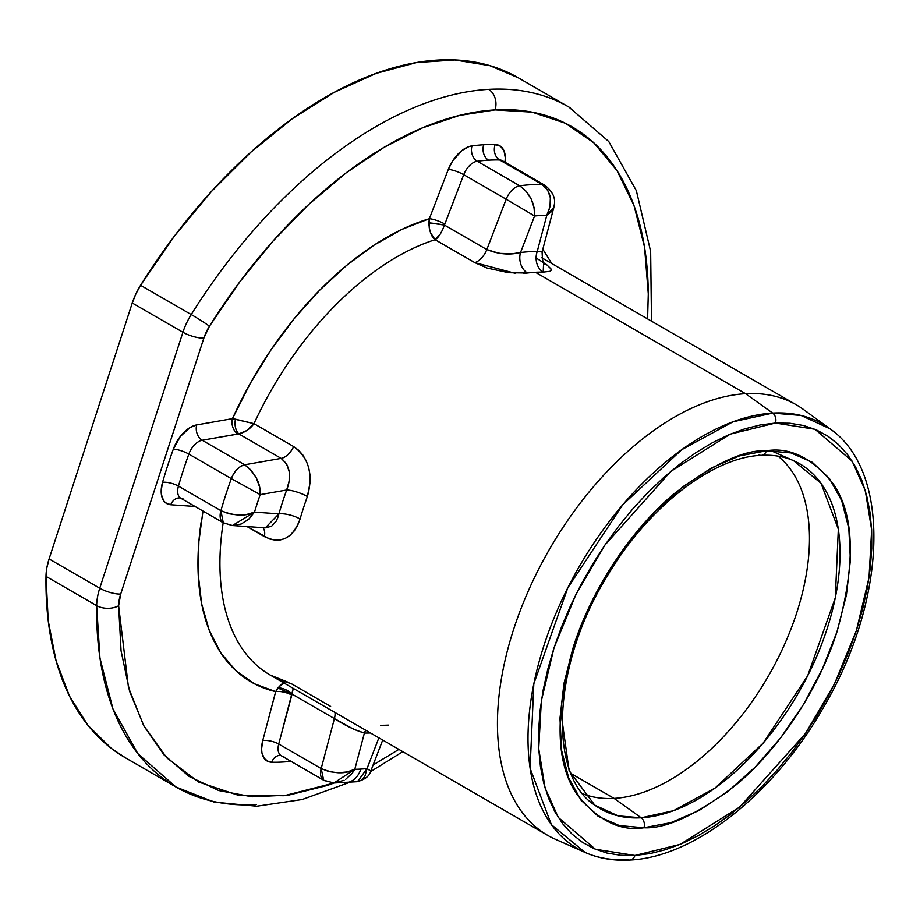 <?xml version="1.0" encoding="UTF-8"?>
<svg xmlns="http://www.w3.org/2000/svg" width="920" height="920" viewBox="0 0 920 920"><rect width="100%" height="100%" fill="white"/><g stroke="black" fill="none" stroke-linecap="round" stroke-linejoin="round"><path stroke-width="1.38" d="M770.891 450.627L793.661 460.724A199.214 113.413 -60 0 1 816.891 656.018A199.214 113.413 -60 0 1 641.182 817.788A7.774 5.98 86.7 0 1 643.942 827.758C666.034 828.954 696.486 814.878 735.275 785.53C772.984 754.975 816.73 695.669 837.005 631.706C855.864 564.098 854.622 514.843 833.267 483.943C812.44 457.999 790.165 446.947 766.429 450.777L790.97 452.916L812.21 462.231L829.345 478.342L841.696 500.641L848.815 528.264L850.402 560.153L846.411 595.079L837.005 631.706L822.514 668.633L803.528 704.421L780.758 737.702L755.09 767.211L727.49 791.798L699.05 810.52L670.829 822.664L643.942 827.758L619.401 825.608L598.161 816.304L581.037 800.181L568.675 777.894L561.568 750.26L559.969 718.37L563.96 683.445L573.378 646.817L587.857 609.903L606.844 574.115L629.613 540.822L655.293 511.324L682.881 486.737L711.332 468.015L739.542 455.871L766.429 450.777A7.774 5.98 86.7 0 1 761.426 455.331A7.774 5.98 -93.3 0 0 766.429 450.777C744.337 449.569 713.897 463.645 675.096 493.005C637.387 523.549 593.641 582.866 573.378 646.817C554.507 714.438 555.749 763.692 577.104 794.592C597.931 820.525 620.218 831.588 643.942 827.758A7.774 5.98 -93.3 0 0 641.182 817.788L618.125 815.867L594.722 805.092L569.146 770.822L560.498 709.205A199.214 113.413 -60 0 0 560.498 709.24M614.077 798.387A195.764 111.446 120 0 0 780.815 652.51A195.764 111.446 120 0 0 778.009 456.124A195.764 111.446 -60 0 1 780.815 652.51A195.764 111.446 -60 0 1 614.077 798.387L571.044 773.536L614.077 798.387A195.764 111.446 -60 0 1 582.912 793.833A195.764 111.446 120 0 0 614.077 798.387L641.182 817.788L614.077 798.387M179.722 497.916A11.649 9.234 -86 0 0 170.752 504.758L195.04 506.471L170.752 504.758L165.565 502.78L163.633 500.687L161.414 494.603L161.184 490.808L162.552 482.322A338.847 192.901 -60 0 1 173.328 449.155L180.274 436.54L190.003 427.57L196.696 424.913L232.461 418.646L250.274 383.398L271.089 349.738L294.423 318.4L319.769 290.111L346.541 265.477L374.141 245.088L401.959 229.379L429.353 218.707L448.327 169.383L452.709 160.793L461.932 150.523L468.717 146.682L471.983 145.877A11.649 8.774 -97.5 0 0 477.238 161.242A11.649 8.774 82.5 0 1 471.983 145.877A338.847 192.901 -60 0 1 483.724 144.773A11.649 8.97 -93.3 0 0 488.566 160.172A327.198 186.265 120 0 0 477.238 161.242A15.536 8.844 120 0 0 463.714 174.673L506.184 199.214A15.536 8.844 -60 0 1 519.708 185.782L477.238 161.242L519.708 185.782A327.198 186.265 -60 0 1 542.098 184.494A15.536 8.844 -60 0 1 544.743 185.208L502.274 160.666A15.536 8.844 120 0 0 499.629 159.965L542.098 184.494L499.629 159.965A327.198 186.265 120 0 0 488.566 160.172A327.198 186.265 120 0 0 477.238 161.242A15.536 8.844 120 0 0 463.714 174.673L506.184 199.214L486.818 249.55L444.463 225.078L463.714 174.673L444.463 225.078L486.818 249.55L499.341 253.402L513.026 253.655L520.524 252.517L534.577 216.005A303.899 173.006 -60 0 1 546.802 215.303L537.211 251.562A264.12 150.362 120 0 0 520.524 252.517L534.577 216.005A303.899 173.006 -60 0 1 546.802 215.303L537.211 251.562L541.983 251.643M570.377 107.916A392.667 223.537 120 0 0 488.589 89.366A15.536 11.96 86.7 0 1 495.052 109.905A377.131 214.693 -60 0 1 648.278 299.678M326.324 780.931A15.536 8.844 -60 0 1 323.679 780.229L333.937 783L357.178 781.701L361.042 780.321L363.32 778.366L365.102 775.698L367.034 768.591A303.899 173.006 -60 0 1 360.87 769.085A303.899 173.006 -60 0 1 354.798 769.293L364.4 733.044A15.536 12.167 90.8 0 1 365.7 730.227A15.536 12.167 -89.2 0 0 364.4 733.044A264.12 150.362 120 0 0 370.449 732.964A264.12 150.362 -60 0 1 364.4 733.044L354.085 729.456L334.42 718.589L321.195 768.568L278.726 744.038L292.054 694.117L334.42 718.589L321.195 768.568L278.726 744.038A15.536 8.844 120 0 0 281.209 755.688L280.243 755.366M380.535 725.27A248.584 141.519 120 0 0 388.297 725.098M382.709 740.048L370.794 771.018L367.034 768.591L378.867 737.828L367.034 768.591A303.899 173.006 -60 0 1 360.87 769.085A23.31 17.951 86.7 0 1 345.862 782.747A23.31 17.951 -93.3 0 0 360.87 769.085A303.899 173.006 -60 0 1 354.798 769.293L352.245 773.202L345.621 779.378M330.636 706.41L290.927 683.468A248.584 141.519 120 0 1 269.445 674.613A248.584 141.519 120 0 1 223.18 522.732A248.584 141.519 120 0 0 270.158 675.027L547.653 835.337A248.584 141.519 -60 0 1 529.299 588.731A248.584 141.519 -60 0 1 745.568 393.691L772.685 413.091A7.774 5.98 86.7 0 1 775.433 423.05L814.959 429.272L852.104 461.104L865.294 490.567L871.654 529.874L869.02 577.645L856.382 630.602L834.44 684.089L805.54 733.366L739.703 807.035L680.087 844.399L634.938 855.473L650.095 853.587L665.781 849.631L681.846 843.651L698.142 835.705L714.506 825.861L730.779 814.223L746.798 800.894L762.427 786.025L777.492 769.73L791.867 752.181L805.414 733.539L817.983 714L829.483 693.737L839.776 672.945L848.769 651.831L856.382 630.602L862.534 609.454L867.18 588.582L870.262 568.215L871.757 548.515L871.643 529.702L869.929 511.945L866.628 495.409L861.775 480.251L855.404 466.635L847.596 454.675L838.419 444.498L827.954 436.195L816.304 429.847L803.585 425.523L789.923 423.246L775.433 423.05L760.276 424.948L744.591 428.904L728.525 434.884L712.23 442.83L695.876 452.674L679.604 464.301L663.573 477.629L647.956 492.51L632.88 508.794L618.505 526.343L604.969 544.985L592.388 564.535L580.899 584.798L570.607 605.578L561.614 626.692L553.99 647.933L547.837 669.081L543.191 689.942L540.109 710.32L538.625 730.008L538.729 748.822L540.442 766.59L543.743 783.127L548.607 798.272L554.967 811.888L562.775 823.848L571.964 834.026L582.429 842.329L594.078 848.677L606.786 853.012L620.459 855.278L634.938 855.473A7.774 5.98 86.7 0 1 629.924 860.027A7.774 5.98 -93.3 0 0 634.938 855.473L595.412 849.252L558.267 817.431L545.088 787.957L538.717 748.65L541.351 700.879L553.99 647.933L575.943 594.446L604.842 545.169L670.668 471.5L730.296 434.125L775.433 423.05A7.774 5.98 -93.3 0 0 772.685 413.091L733.021 421.785L681.731 449.707L622.69 504.873L567.801 587.834L533.818 683.824L530.092 768.269L551.39 824.665L585.062 852.437A245.122 139.541 -60 0 1 556.473 612.145A245.122 139.541 -60 0 1 772.685 413.091L745.568 393.691A248.584 141.519 120 0 0 526.32 595.55A248.584 141.519 120 0 0 555.312 839.235L585.062 852.437C598.69 858.429 613.617 860.97 629.855 860.039C694.772 857.268 774.318 793.592 823.273 707.779C886.753 600.794 892.285 471.638 829.851 428.709L801.044 415.46L772.685 413.091A245.122 139.541 -60 0 1 829.851 428.709L803.551 409.538A248.584 141.519 120 0 0 745.568 393.691L535.428 272.286A248.584 141.519 120 0 0 527.482 273.01L508.783 272.734L487.163 268.065L474.823 262.637L435.114 239.694A248.584 141.519 120 0 0 253.977 423.648L293.675 446.591L298.678 450.271L302.921 455.112L306.268 460.897L308.637 467.486L309.948 474.593L310.19 481.999L307.384 496.524A248.584 141.519 120 0 0 300.081 518.983L297.643 525.377L294.32 530.84L290.306 535.141L285.671 538.188L280.646 539.867L275.31 540.166L269.859 539.074L246.986 526.55L264.419 536.624A15.536 8.844 120 0 0 262.936 527.678A15.536 8.844 -60 0 1 264.419 536.624C280.864 544.49 292.744 538.602 300.081 518.983A15.536 5.06 16.2 0 0 278.909 513.854L254.506 512.129A303.899 173.006 -60 0 1 260.188 494.638L286.672 490.003A264.12 150.362 120 0 0 278.909 513.854L254.506 512.129L248.676 519.271L241.189 524.02L232.403 525.527L254.506 512.129C245.341 516.488 234.151 515.993 220.915 510.657L178.445 486.116A15.536 8.844 120 0 0 180.803 498.249L179.871 497.927A11.649 9.234 94 0 0 170.752 504.758A27.186 15.479 -60 0 1 162.552 482.322A11.649 3.829 -163.9 0 1 178.445 486.116L220.915 510.657A327.198 186.265 -60 0 1 231.322 478.63A15.536 8.844 -60 0 1 244.674 464.772L202.204 440.243L238.809 433.906L281.175 458.378L244.674 464.772L202.204 440.243A15.536 8.844 120 0 0 188.853 454.089L231.322 478.63L188.853 454.089A327.198 186.265 120 0 0 178.445 486.116A15.536 8.844 120 0 0 180.711 498.191A15.536 8.844 120 0 0 183.126 498.939M629.924 860.027A7.774 5.98 86.7 0 1 627.601 859.602A245.122 139.541 -60 0 1 585.062 852.437M536.486 258.497A15.536 8.844 -60 0 0 537.786 259.026L546.606 264.638L550.919 268.835L551.091 270.308L549.861 271.342L543.191 272.113A248.584 141.519 120 0 0 535.428 272.286L745.568 393.691A248.584 141.519 -60 0 1 796.363 404.846L541.822 257.795M647.599 318.906L648.289 293.882L644.54 247.077L634.018 205.62L616.998 170.591L593.929 142.887L565.397 123.245L532.151 112.148L495.052 109.905L459.436 115.437L422.257 127.96L384.261 147.211L346.253 172.799L309.028 204.183L273.332 240.73L239.913 281.681L209.461 326.186L203.872 338.089L120.704 594.044L118.623 605.74L121.06 650.808L129.605 691.288L144.037 726.236L164.024 754.848L189.117 776.445L218.73 790.544L252.16 796.812L288.65 795.11L327.336 785.45L334.155 783L284.222 795.719L238.211 795.236L198.536 782.011L166.808 757.85L143.566 725.362L128.478 687.481L118.623 605.74A15.536 8.958 -179.2 0 1 96.657 605.624L46 576.368A392.667 223.537 120 0 0 125.304 757.735L175.961 787.002A392.667 223.537 -60 0 1 96.657 605.624A47.392 26.979 -60 0 1 99.751 588.213L49.093 558.946L46.839 567.893L46 576.368L48.231 620.758L56.108 660.939L69.483 696.095L88.09 725.5L111.515 748.523L125.81 758.022M373.117 764.991L398.889 749.397L373.117 764.991M515.028 273.274L474.823 262.637L435.114 239.694A248.584 141.519 120 0 0 253.977 423.648L232.461 418.646A264.12 150.362 -60 0 1 429.353 218.707L448.327 169.383A27.186 15.479 -60 0 1 471.983 145.877A338.847 192.901 -60 0 1 483.724 144.773A338.847 192.901 -60 0 1 495.178 144.555L500.503 146.234L504.034 150.834L505.298 157.78L504.976 162.23A27.186 15.479 -60 0 0 495.178 144.555A11.649 9.143 -88.8 0 0 499.629 159.965A327.198 186.265 120 0 0 488.566 160.172A11.649 8.97 86.7 0 1 483.724 144.773A338.847 192.901 -60 0 1 495.178 144.555A11.649 9.143 91.2 0 0 499.629 159.965A15.536 8.844 120 0 1 502.366 160.724M542.811 249.228L551.793 263.557M284.291 682.732L280.818 684.664L275.689 691.621L262.729 740.588A11.649 4.128 -165.2 0 1 278.726 744.038A11.649 4.128 14.8 0 0 262.729 740.588A27.186 15.479 -60 0 0 271.722 762.231A11.649 9.143 91.2 0 1 280.105 755.366A11.649 9.143 -88.8 0 0 271.722 762.231A338.847 192.901 -60 0 0 291.019 761.357A338.847 192.901 -60 0 1 271.722 762.231L268.858 761.771L264.362 758.574L261.924 752.709L261.59 748.995L262.729 740.588L275.689 691.621L254.322 683.744L235.853 670.68L220.708 652.74L209.231 630.303L201.664 603.888L198.191 574.091L198.881 541.581L202.975 511.048M568.813 106.996L518.155 77.728A392.667 223.537 120 0 0 140.576 285.28L191.233 314.548A392.667 223.537 -60 0 1 488.589 89.366A392.667 223.537 -60 0 1 568.813 106.996L608.787 141.542L636.364 190.693L650.658 251.505L651.498 321.16M256.185 804.632A392.667 223.537 -60 0 1 175.961 787.002L137.873 753.675L112.941 708.883L99.946 658.03L96.657 605.624A15.536 8.958 0.8 0 0 118.623 605.74A31.855 18.135 -60 0 1 120.704 594.044L203.872 338.089A31.855 18.135 -60 0 1 209.461 326.186A377.131 214.693 -60 0 1 495.052 109.905A15.536 11.96 -93.3 0 0 488.589 89.366A392.667 223.537 120 0 0 191.233 314.548L140.576 285.28L135.838 293.986L132.261 303.002L49.093 558.946L132.261 303.002L182.919 332.258L99.751 588.213L49.093 558.946A47.392 26.979 120 0 0 46 576.368L96.657 605.624A47.392 26.979 120 0 1 99.751 588.213A15.536 4.473 18 0 0 120.704 594.044A15.536 4.473 -162 0 1 99.751 588.213L182.919 332.258A47.392 26.979 -60 0 1 191.233 314.548A15.536 0.782 32 0 1 209.461 326.186A15.536 0.782 -148 0 0 191.233 314.548A47.392 26.979 120 0 0 182.919 332.258A15.536 4.473 18 0 0 203.872 338.089A15.536 4.473 -162 0 1 182.919 332.258L132.261 303.002A47.392 26.979 120 0 1 140.576 285.28L174.282 236.29L211.416 191.509L251.102 151.984L292.445 118.634L334.454 92.23L376.176 73.393L416.633 62.548L454.882 59.961L490.038 65.688L518.362 77.855M323.679 780.229A15.536 8.844 -60 0 1 321.195 768.568L323.679 780.229L281.209 755.688M225.607 523.48A15.536 8.844 -60 0 1 223.272 522.778A15.536 8.844 -60 0 1 220.915 510.657L223.272 522.778L180.803 498.249M277.714 517.856L278.909 513.854A264.12 150.362 -60 0 1 286.672 490.003L289.167 480.964L289.26 471.868L286.626 463.91L281.175 458.378L244.674 464.772C238.97 466.371 234.519 470.994 231.322 478.63A327.198 186.265 120 0 0 220.915 510.657L228.746 513.728L237.9 515.004L246.882 514.406L254.506 512.129A303.899 173.006 -60 0 1 260.188 494.638L231.322 478.63L260.188 494.638C260.82 483.655 255.656 473.708 244.674 464.772L251.068 470.143L256.22 477.756L259.371 486.346L260.188 494.638L286.672 490.003C291.893 476.215 290.064 465.669 281.175 458.378L238.809 433.906L246.744 430.572L253.977 423.648L293.675 446.591A15.536 8.844 -60 0 1 281.175 458.378A15.536 8.844 120 0 0 293.675 446.591C308.993 457.872 313.559 474.524 307.384 496.524A15.536 3.875 19.7 0 0 286.672 490.003A15.536 3.875 -160.3 0 1 307.384 496.524A248.584 141.519 120 0 0 300.081 518.983A15.536 5.06 -163.8 0 0 278.909 513.854L265.316 527.85L271.618 526.205L276.069 521.318L277.714 517.856M543.628 262.591L543.191 272.113A15.536 12.167 90.8 0 1 537.211 251.562L542.11 251.884L553.736 207.92L551.977 211.266L546.802 215.303L553.897 207.172M544.835 185.265A15.536 8.844 120 0 0 542.098 184.494C551.448 191.855 553.023 202.124 546.802 215.303L550.022 206.574L550.344 197.719L547.618 189.922L542.098 184.494A327.198 186.265 120 0 0 519.708 185.782L526.056 191.153L531.093 198.823L534.06 207.494L534.577 216.005C534.842 203.17 529.885 193.096 519.708 185.782A15.536 8.844 120 0 0 506.184 199.214L534.577 216.005L506.184 199.214L486.818 249.55C498.318 254.23 509.553 255.219 520.524 252.517A264.12 150.362 -60 0 1 537.211 251.562A15.536 12.167 -89.2 0 0 543.191 272.113A248.584 141.519 120 0 0 535.428 272.286A248.584 141.519 120 0 0 527.482 273.01A15.536 11.73 82.9 0 1 520.524 252.517A15.536 11.73 -97.1 0 0 527.482 273.01L523.79 273.332M357.5 781.655L367.034 768.591L370.553 770.925M344.057 780.321L333.764 783M333.937 783L354.798 769.293C345.609 774.168 334.409 773.927 321.195 768.568L329.026 771.615L338.203 772.777L347.208 771.937L354.798 769.293L364.4 733.044C355.154 730.319 345.161 725.5 334.42 718.589A15.536 8.844 120 0 0 334.995 712.482A15.536 8.844 -60 0 1 334.42 718.589L292.054 694.117L293.261 688.379L278.726 744.038A15.536 8.844 120 0 0 281.117 755.642A15.536 8.844 120 0 0 283.854 756.401M544.582 263.821C543.237 264.833 542.409 260.854 542.11 251.884L542.11 251.873M474.823 262.637A15.536 8.844 120 0 0 486.818 249.55A15.536 8.844 -60 0 1 474.823 262.637M442.612 229.781L444.463 225.078C441.496 232.933 438.38 237.808 435.114 239.694L440.277 234.036L442.612 229.781M429.353 218.707L429.237 227.884L430.525 232.668L435.114 239.694C431.434 236.842 429.341 231.219 428.835 222.835L444.463 225.078A11.649 0.69 8.5 0 0 428.835 222.835L429.353 218.707A11.649 2.564 -159 0 1 444.739 223.997A11.649 2.564 21 0 0 429.353 218.707M283.808 682.916L277.714 687.953A11.649 5.75 -151.1 0 1 292.054 694.117L277.714 687.953L275.689 691.621A11.649 4.128 -165.2 0 1 291.686 695.06A11.649 4.128 14.8 0 0 275.689 691.621A264.12 150.362 -60 0 1 201.123 522.192M162.552 482.322A338.847 192.901 -60 0 1 173.328 449.155A11.649 2.864 -160.1 0 1 188.853 454.089A327.198 186.265 120 0 0 178.445 486.116A11.649 3.829 16.1 0 0 162.552 482.322M173.328 449.155A27.186 15.479 -60 0 1 196.696 424.913A11.649 8.648 -99.9 0 0 202.204 440.243A15.536 8.844 120 0 0 188.853 454.089A11.649 2.864 19.9 0 0 173.328 449.155M202.204 440.243A11.649 8.648 80.1 0 1 196.696 424.913L232.461 418.646A11.649 8.648 -99.9 0 0 237.969 433.975L202.204 440.243M232.461 418.646L235.474 419.186A11.649 6.555 -90.1 0 0 238.809 433.906L237.969 433.975A11.649 8.648 80.1 0 1 232.461 418.646M238.809 433.906C235.577 430.514 234.462 425.603 235.474 419.186L253.977 423.648C250.194 428.904 245.145 432.319 238.809 433.906M448.327 169.383A11.649 2.564 -159 0 1 463.714 174.673A11.649 2.564 21 0 0 448.327 169.383M641.182 817.788A199.214 113.413 -60 0 1 594.722 805.092C548.447 775.824 551.367 666.011 607.05 576.449C647.668 507.035 713.034 456.918 761.346 455.331C773.363 454.687 784.139 456.481 793.661 460.724L821.031 483.299L838.338 529.138L835.314 597.758L807.691 675.774L763.082 743.199L715.093 788.026L673.417 810.727L641.182 817.788M761.426 455.331A7.774 5.98 86.7 0 1 759.092 454.905M223.272 522.778L232.403 525.527L265.293 527.85M553.736 207.92C554.219 204.09 557.991 195.742 544.743 185.208M370.794 771.018C369.541 775.997 365.01 779.55 357.178 781.689M288.742 682.502L270.158 675.027M402.799 751.651L370.53 771.661M349.151 782.529L302.162 799.514L256.737 806.207L214.164 802.091L175.961 787.002M501.664 160.367L502.274 160.666"/></g></svg>
